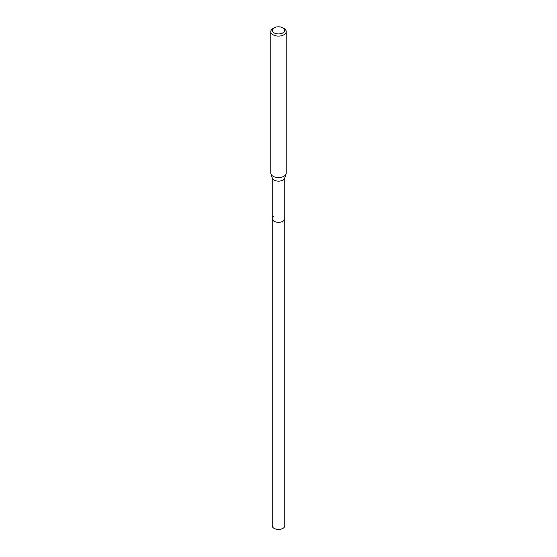 <?xml version="1.0" encoding="UTF-8"?>
<svg xmlns="http://www.w3.org/2000/svg" width="557" height="557" viewBox="0 0 557 557"><rect width="100%" height="100%" fill="white"/><g stroke="black" fill="none" stroke-linecap="round" stroke-linejoin="round"><path stroke-width="0.84" d="M272.234 177.871L272.234 525.808A6.266 3.621 0 0 0 276.098 529.15A6.266 3.621 0 0 0 282.935 528.363A6.266 3.621 0 0 0 284.766 525.808L284.766 218.671A6.266 3.621 180 0 1 282.935 221.226A6.266 3.621 180 0 1 276.098 222.013A6.266 3.621 180 0 1 272.234 218.671A6.266 3.621 180 0 1 274.065 216.109M286.075 173.965L284.655 178.212A6.266 3.621 180 0 1 282.935 180.085A6.266 3.621 180 0 1 276.662 180.983A6.266 3.621 180 0 1 272.345 178.212L270.925 173.965A7.714 4.456 0 0 0 276.237 177.377A7.714 4.456 0 0 0 283.952 176.27A7.714 4.456 0 0 0 286.075 173.965A7.714 4.456 0 0 0 286.214 173.123L286.214 31.631A7.714 4.456 180 0 1 283.952 34.778A7.714 4.456 180 0 1 275.548 35.745A7.714 4.456 180 0 1 270.786 31.631A7.714 4.456 180 0 1 273.048 28.477L274.135 27.85A6.169 3.565 180 0 1 282.865 27.85A6.169 3.565 180 0 1 282.865 32.891A6.169 3.565 180 0 1 274.135 32.891A6.169 3.565 180 0 1 274.135 27.85L273.048 28.477M272.234 218.671A6.266 3.621 0 0 0 276.098 222.013A6.266 3.621 0 0 0 282.935 221.226A6.266 3.621 0 0 0 284.766 218.671L284.766 177.871M270.786 31.631L270.786 173.123A7.714 4.456 0 0 0 270.925 173.965M282.865 27.85L283.952 28.477A7.714 4.456 180 0 1 286.214 31.631"/></g></svg>
